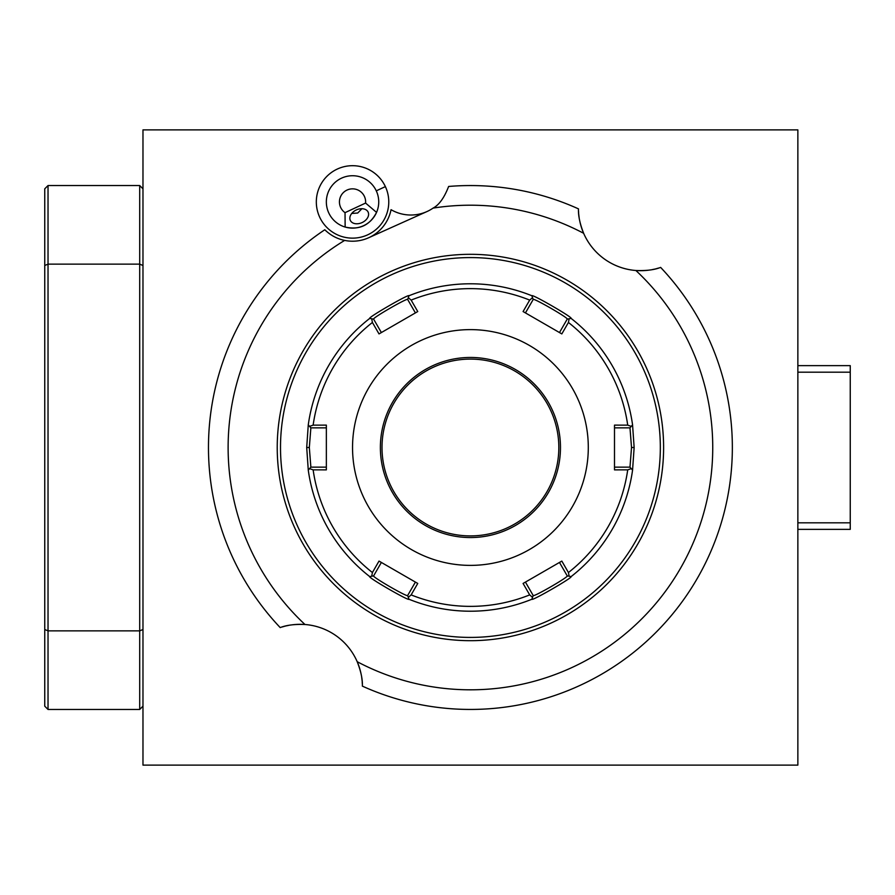 <?xml version="1.0" encoding="UTF-8"?>
<svg xmlns="http://www.w3.org/2000/svg" width="895" height="895" viewBox="0 0 895 895"><rect width="100%" height="100%" fill="white"/><g stroke="black" fill="none" stroke-linecap="round" stroke-linejoin="round"><path stroke-width="1.34" d="M142.976 129.887L142.976 765.113L797.859 765.113L797.859 129.887L142.976 129.887M142.976 629.509L139.709 630.863L139.709 185.545L142.976 188.823M139.709 185.545L48.028 185.545L48.028 630.863L44.75 629.509L44.75 265.491L48.028 264.137L139.709 264.137L142.976 265.491M139.709 709.455L48.028 709.455L48.028 630.863L139.709 630.863L139.709 709.455L142.976 706.177M48.028 709.455L44.75 706.177L44.75 629.509M44.75 265.491L44.75 188.823L48.028 185.545M319.716 217.228A36.225 36.225 0 0 0 367.856 234.747A36.225 36.225 0 0 0 385.376 186.607A36.225 36.225 0 0 0 337.236 169.088A36.225 36.225 0 0 0 319.716 217.228M362.318 683.97A62.214 62.214 0 0 0 362.184 681.822M362.117 680.95A62.214 62.214 0 0 0 362.061 680.334M361.983 679.641A62.214 62.214 0 0 0 361.692 677.392M361.3 675.043A62.214 62.214 0 0 0 360.293 670.624M360.137 670.031A62.214 62.214 0 0 0 296.144 624.441M295.54 624.486A62.214 62.214 0 0 0 291.032 624.99M288.682 625.381A62.214 62.214 0 0 0 286.467 625.84M285.773 625.997A62.214 62.214 0 0 0 285.181 626.142M284.341 626.366A62.214 62.214 0 0 0 282.261 626.947M578.528 211.03A62.214 62.214 0 0 0 578.651 213.178M578.729 214.05A62.214 62.214 0 0 0 578.785 214.666M578.864 215.359A62.214 62.214 0 0 0 579.154 217.608M579.546 219.957A62.214 62.214 0 0 0 580.542 224.376M580.698 224.969A62.214 62.214 0 0 0 644.691 270.558M645.306 270.514A62.214 62.214 0 0 0 649.804 270.01M652.153 269.619A62.214 62.214 0 0 0 654.379 269.16M655.062 269.003A62.214 62.214 0 0 0 655.666 268.858M656.505 268.634A62.214 62.214 0 0 0 658.575 268.052M340.424 239.301A39.29 39.29 0 0 0 344.642 240.408A242.288 242.288 0 0 0 304.971 624.509C294.679 624.095 286.422 625.124 280.202 627.596A261.955 261.955 0 0 1 324.807 229.746A39.29 39.29 0 0 0 326.328 231.19M333.276 236.168A39.29 39.29 0 0 0 334.45 236.795M335.032 237.097A39.29 39.29 0 0 0 336.777 237.913M337.739 238.316A39.29 39.29 0 0 0 338.59 238.652M324.807 229.746C330.535 235.34 337.147 238.898 344.642 240.408A39.29 39.29 0 0 0 391.059 209.687A39.29 39.29 0 0 1 368.65 237.757L426.937 211.567A39.29 39.29 0 0 0 433.09 208.099C439.109 204.944 444.289 197.728 448.63 186.462A261.955 261.955 0 0 1 578.472 208.871C578.17 215.55 579.893 223.694 583.641 233.293A242.288 242.288 0 0 0 433.09 208.099M328.801 212.988A26.19 26.19 0 0 1 341.476 178.183A26.19 26.19 0 0 1 376.28 190.848A26.19 26.19 0 0 0 341.476 178.183A26.19 26.19 0 0 0 345.146 227.05A26.19 26.19 0 0 0 376.549 212.406L365.585 203.064A13.101 13.101 0 0 0 340.671 196.385A13.101 13.101 0 0 0 345.034 212.652L365.585 203.064M385.376 186.607L376.28 190.848A26.19 26.19 0 0 1 376.549 212.406C369.848 225.361 359.376 230.239 345.146 227.05L345.034 212.652M362.162 222.542A9.823 6.947 -25 0 1 350.325 220.405A9.823 6.947 -25 0 1 356.288 209.956A9.823 6.947 -25 0 1 368.125 212.093A9.823 6.947 -25 0 1 362.162 222.542M351.713 213.469L357.72 213.021L361.927 208.714M391.059 209.687A39.29 39.29 0 0 0 426.937 211.567M635.875 270.491C646.168 270.905 654.424 269.876 660.633 267.404A261.955 261.955 0 0 1 362.363 686.129C362.676 679.45 360.953 671.306 357.194 661.707A242.288 242.288 0 0 0 635.875 270.491M277.226 447.5A193.186 193.186 0 0 0 470.423 640.686A193.186 193.186 0 0 0 663.609 447.5A193.186 193.186 0 0 0 470.423 254.314A193.186 193.186 0 0 0 277.226 447.5M277.237 448.932L277.249 450.375M277.416 455.969L277.45 456.718M277.607 459.582L277.853 463.028M277.976 464.404L278.054 465.299L277.976 464.404M277.696 460.847L277.629 459.929M277.249 450.386L277.237 449.514M663.587 450.375L663.598 449.503M663.564 451.818L663.519 453.239L663.564 451.818M663.419 456.17L663.374 457.076M662.982 463.028L663.094 461.652M662.792 465.299L662.871 464.404M663.363 457.244L663.419 455.969M471.866 640.686L473.321 640.663M474.775 640.641L476.185 640.607M482.517 640.305L485.963 640.059M485.94 640.059L482.483 640.317M476.151 640.607L474.742 640.641M473.298 640.663L471.855 640.686M458.329 640.305L454.884 640.059L458.363 640.317M663.609 446.068L663.587 444.625M663.419 439.031L663.385 438.281M663.229 435.417L662.982 431.972M662.871 430.596L662.792 429.701L662.871 430.596M663.15 434.153L663.206 435.071M663.587 444.614L663.598 445.486M277.249 444.625L277.237 445.497M277.282 443.182L277.316 441.761L277.282 443.182M277.428 438.83L277.472 437.923M277.853 431.972L277.752 433.348M278.054 429.701L277.976 430.596M277.472 437.756L277.416 439.031M461.932 254.493L460.656 254.56M458.329 254.695L454.884 254.941L458.363 254.683M460.69 254.56L461.965 254.493M482.517 254.695L485.963 254.941M485.94 254.941L482.483 254.683M660.331 447.5A189.919 189.919 0 0 0 470.423 257.581A189.919 189.919 0 0 0 280.504 447.5A189.919 189.919 0 0 0 470.423 637.419A189.919 189.919 0 0 0 660.331 447.5M308.272 470.132L306.705 447.5L308.272 424.868A163.718 163.718 0 0 1 369.747 318.385C367.476 317.736 409.608 293.426 408.948 295.764A163.718 163.718 0 0 1 531.898 295.764C531.238 293.426 573.371 317.736 571.088 318.385A163.718 163.718 0 0 1 632.564 424.868L634.141 447.5L632.564 470.132A163.718 163.718 0 0 1 571.088 576.615C573.371 577.264 531.238 601.574 531.898 599.236A163.718 163.718 0 0 1 408.948 599.236C409.53 601.552 367.42 577.23 369.747 576.615A163.718 163.718 0 0 1 308.272 470.132L309.569 468.633L313.138 469.864A158.862 158.862 0 0 0 372.409 572.531L371.693 576.235L369.747 576.615A163.718 163.718 0 0 1 308.272 470.132M326.351 468.051L326.351 467.145L310.867 467.145L309.569 468.633M310.867 467.145L309.323 447.5L310.867 427.855L326.351 427.855L326.351 426.949M569.153 318.765L571.088 318.385A163.718 163.718 0 0 1 632.564 424.868L631.266 426.367L627.708 425.136A158.862 158.862 0 0 0 568.426 322.469L569.153 318.765L567.217 319.146L559.476 332.548L560.259 333.007M614.496 426.949L614.496 427.855L629.979 427.855L631.266 426.367M629.979 427.855L631.523 447.5L629.979 467.145L632.564 470.132A163.718 163.718 0 0 1 571.088 576.615L569.153 576.235L568.426 572.531A158.862 158.862 0 0 0 627.708 469.864L631.266 468.633M560.259 561.993L559.476 562.452L567.217 575.854L569.153 576.235M567.217 575.854C569.164 576.671 532.861 597.625 533.185 595.499L531.898 599.236A163.718 163.718 0 0 1 408.948 599.236L408.299 597.368L411.141 594.895A158.862 158.862 0 0 0 529.695 594.895L532.547 597.368M416.186 582.544L415.403 582.097L407.661 595.499L408.299 597.368M407.661 595.499C407.963 597.614 371.66 576.66 373.629 575.854L371.693 576.235M372.409 572.531L379.01 561.087L417.752 583.45L411.141 594.895M380.588 561.993L381.371 562.452L373.629 575.854M529.695 594.895L523.083 583.45L561.825 561.087L568.426 572.531M627.708 469.864L614.496 469.875L614.496 425.125L627.708 425.136M352.54 447.5A117.883 117.883 0 0 0 470.423 565.383A117.883 117.883 0 0 0 588.295 447.5A117.883 117.883 0 0 0 470.423 329.617A117.883 117.883 0 0 0 352.54 447.5M313.138 425.136L309.569 426.367L308.272 424.868A163.718 163.718 0 0 1 369.747 318.385L371.693 318.765L372.409 322.469A158.862 158.862 0 0 0 313.138 425.136L326.351 425.125L326.351 469.875L313.138 469.864M310.867 427.855L309.569 426.367M380.588 333.007L381.371 332.548L373.629 319.146L371.693 318.765M373.629 319.146C371.682 318.329 407.986 297.375 407.661 299.501L408.948 295.764A163.718 163.718 0 0 1 531.898 295.764L532.547 297.632L529.695 300.105A158.862 158.862 0 0 0 411.141 300.105L408.299 297.632M524.66 312.456L525.443 312.903L533.185 299.501L532.547 297.632M533.185 299.501C532.861 297.375 569.164 318.329 567.217 319.146M568.426 322.469L561.825 333.913L523.083 311.55L529.695 300.105M411.141 300.105L417.752 311.55L379.01 333.913L372.409 322.469M629.979 467.145L614.496 467.145L614.496 468.051M382.008 447.5A88.404 88.404 0 0 0 470.423 535.904A88.404 88.404 0 0 0 558.827 447.5A88.404 88.404 0 0 0 470.423 359.096A88.404 88.404 0 0 0 382.008 447.5A88.404 88.404 0 0 1 470.423 359.096A88.404 88.404 0 0 1 558.827 447.5M407.661 299.501L415.403 312.903L416.186 312.456M533.185 595.499L525.443 582.097L524.66 582.544M797.859 372.186L850.25 372.186L850.25 529.359L797.859 529.359M850.25 522.814L797.859 522.814M797.859 365.641L850.25 365.641L850.25 372.186M306.705 447.5L309.323 447.5M634.141 447.5L631.523 447.5M380.375 447.5A90.048 90.048 0 0 0 470.423 537.548A90.048 90.048 0 0 0 560.471 447.5A90.048 90.048 0 0 0 470.423 357.452A90.048 90.048 0 0 0 380.375 447.5"/></g></svg>
